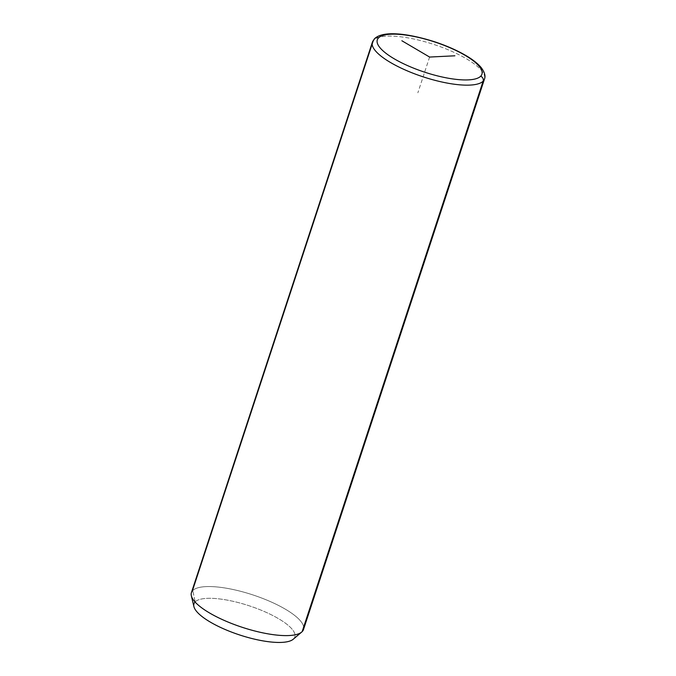 <?xml version="1.0" encoding="UTF-8"?>
<svg xmlns="http://www.w3.org/2000/svg" width="676" height="676" viewBox="0 0 676 676"><rect width="100%" height="100%" fill="white"/><g stroke="black" fill="none" stroke-linecap="round" stroke-linejoin="round"><path stroke-width="0.51" stroke-dasharray="3.38 2.54" d="M193.902 606.583A53.091 15.345 -161.8 0 1 195.17 601.868L192.761 590.52L195.17 601.868A53.091 15.345 -161.8 0 1 256.381 608.324A53.091 15.345 -161.8 0 1 293.629 638.879L302.155 631.637A58.989 17.052 18.2 0 0 260.767 597.694A58.989 17.052 18.2 0 0 192.761 590.52A58.989 17.052 -161.8 0 1 256.795 596.249A58.989 17.052 -161.8 0 1 303.499 629.508M302.155 631.637L293.629 638.879A53.091 15.345 -161.8 0 1 293.232 639.242M293.629 638.879A53.091 15.345 18.2 0 0 256.381 608.324A53.091 15.345 18.2 0 0 195.17 601.868A53.091 15.345 18.2 0 0 195.068 601.978M372.391 42.208A58.989 17.052 -161.8 0 1 373.735 40.07A58.989 17.052 -161.8 0 1 437.778 45.799A58.989 17.052 -161.8 0 1 484.472 79.058A58.989 17.052 18.2 0 0 437.778 45.799A58.989 17.052 18.2 0 0 373.735 40.07L192.761 590.52L373.735 40.07A3.929 3.726 44.8 0 1 374.597 38.667M191.409 592.658A58.989 17.052 -161.8 0 1 192.761 590.52M429.606 57.054L417.852 92.823"/><path stroke-width="1.01" d="M301.707 632.052L293.232 639.242A53.091 15.345 -161.8 0 1 239.608 634.95A53.091 15.345 -161.8 0 1 193.902 606.583L191.342 595.759A58.989 17.052 18.2 0 0 242.126 627.277A58.989 17.052 18.2 0 0 301.707 632.052A58.989 17.052 18.2 0 0 302.155 631.637L483.129 81.188A58.989 17.052 18.2 0 0 484.472 79.058A58.989 17.052 -161.8 0 1 483.129 81.188L302.155 631.637A58.989 17.052 -161.8 0 1 238.113 625.908A58.989 17.052 -161.8 0 1 191.409 592.658L372.391 42.208A58.989 17.052 18.2 0 0 419.086 75.459A58.989 17.052 18.2 0 0 483.129 81.188A58.989 17.052 -161.8 0 1 419.086 75.459A58.989 17.052 -161.8 0 1 372.391 42.208L374.597 38.667A3.929 3.726 44.8 0 1 378.56 37.864A55.06 15.911 -161.8 0 1 442.036 44.557A55.06 15.911 -161.8 0 1 480.661 76.244A55.06 15.911 -161.8 0 1 417.185 69.543A55.06 15.911 -161.8 0 1 378.56 37.864A55.06 15.911 18.2 0 0 417.185 69.543A55.06 15.911 18.2 0 0 480.661 76.244A3.929 3.726 44.8 0 1 483.129 81.188A3.929 3.726 -135.2 0 0 480.661 76.244A55.06 15.911 18.2 0 0 442.036 44.557A55.06 15.911 18.2 0 0 378.56 37.864A3.929 3.726 -135.2 0 0 373.735 40.07A58.989 17.052 18.2 0 0 372.391 42.208M192.761 590.52A58.989 17.052 18.2 0 0 191.342 595.759M195.068 601.978A53.091 15.345 18.2 0 0 232.637 632.499A53.091 15.345 18.2 0 0 293.629 638.879M374.597 38.667C383.123 30.403 407.924 33.352 434.178 41.625C446.777 45.774 457.728 50.624 467.015 56.192C473.284 59.978 478.008 63.764 481.168 67.566C484.641 72.197 485.74 76.033 484.472 79.058L303.499 629.508A58.989 17.052 -161.8 0 1 302.155 631.637M454.88 55.795L429.606 57.054L401.865 40.746"/></g></svg>
